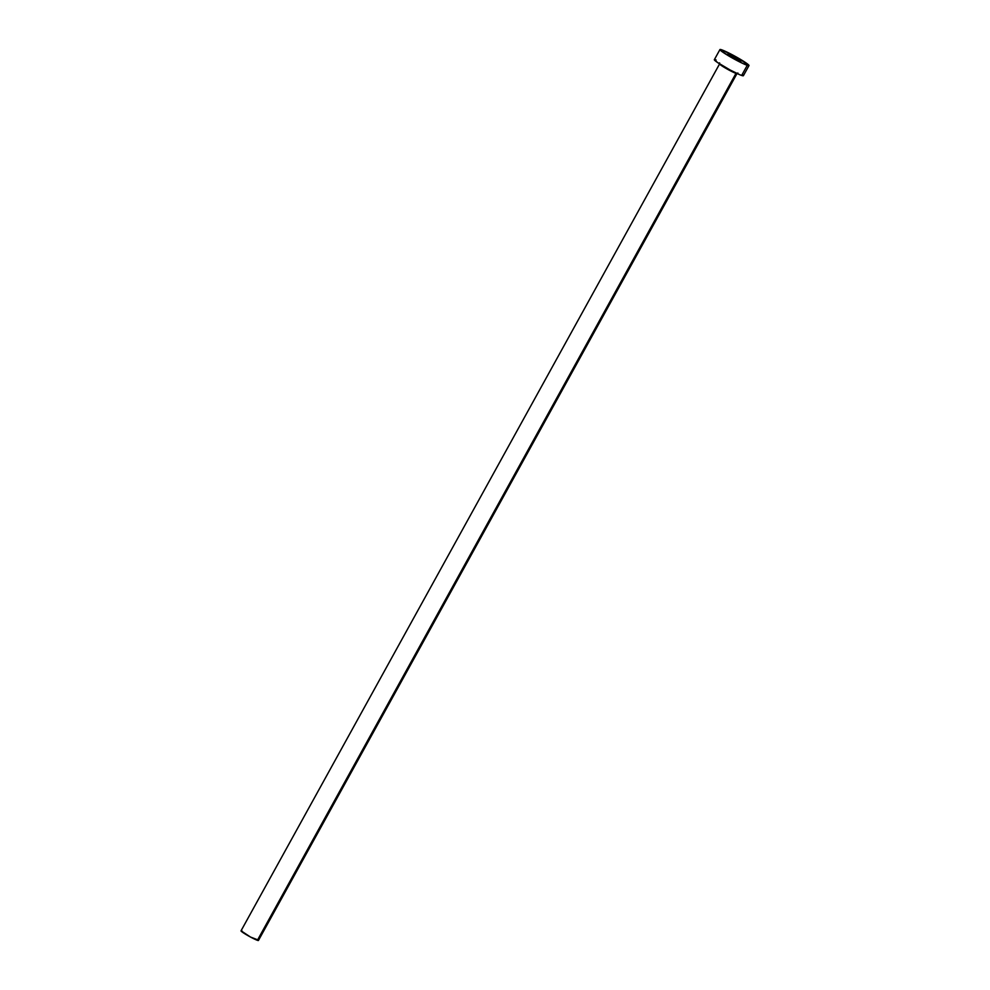 <?xml version="1.0" encoding="UTF-8"?>
<svg xmlns="http://www.w3.org/2000/svg" width="990" height="990" viewBox="0 0 990 990"><rect width="100%" height="100%" fill="white"/><g stroke="black" fill="none" stroke-linecap="round" stroke-linejoin="round"><path stroke-width="1.49" d="M728.714 54.079L731.338 56.504L740.211 61.058A7.462 0.644 -151.1 0 1 732.699 57.309A7.462 0.644 -151.1 0 1 727.922 53.967A7.462 0.644 -151.1 0 1 728.714 54.079A7.462 0.644 -151.1 0 1 736.213 57.828A7.462 0.644 -151.1 0 1 740.99 61.182A7.462 0.644 -151.1 0 1 740.211 61.058L737.587 58.645L728.714 54.079M735.978 73.371A9.949 0.854 -151.1 0 1 725.967 68.36A9.949 0.854 -151.1 0 1 719.594 63.905L241.016 930.848A9.949 0.854 28.9 0 0 247.389 935.303A9.949 0.854 28.9 0 0 257.4 940.314L735.978 73.371L257.4 940.314A9.949 0.854 28.9 0 0 258.44 940.463L737.018 73.52A9.949 0.854 -151.1 0 1 735.978 73.371A9.949 0.854 -151.1 0 1 726.536 68.694A9.949 0.854 -151.1 0 1 719.619 64.053M719.94 49.562L714.347 59.685A16.582 1.411 28.9 0 0 724.965 67.122A16.582 1.411 28.9 0 0 741.646 75.45L747.24 65.328L741.646 75.45A16.582 1.411 28.9 0 0 743.391 75.71L748.985 65.588A16.582 1.411 -151.1 0 1 747.24 65.328A16.582 1.411 -151.1 0 1 730.546 56.987A16.582 1.411 -151.1 0 1 719.94 49.562A16.582 1.411 -151.1 0 1 721.685 49.822A16.582 1.411 -151.1 0 1 738.367 58.15A16.582 1.411 -151.1 0 1 748.985 65.588M742.809 74.856L742.748 75.772L740.05 74.844L730.199 70.03L717.577 62.543L714.409 59.623M714.99 59.635L716.092 59.944M721.685 49.822L738.775 58.385L748.91 65.649L743.601 63.83L730.15 56.764L720.522 50.416L720.002 49.5L721.685 49.822M719.594 62.89L719.594 63.905A9.949 0.854 -151.1 0 1 719.619 63.88M258.093 939.955L250.532 937.06L241.065 930.81M241.399 930.81L242.067 931.008M737.018 73.52L737.872 72.988"/></g></svg>

